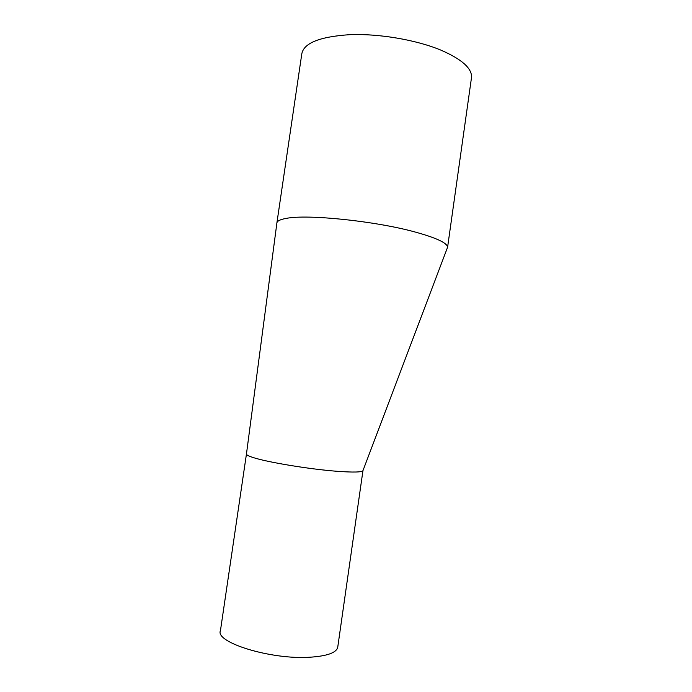<?xml version="1.0" encoding="UTF-8"?>
<svg xmlns="http://www.w3.org/2000/svg" width="692" height="692" viewBox="0 0 692 692"><rect width="100%" height="100%" fill="white"/><g stroke="black" fill="none" stroke-linecap="round" stroke-linejoin="round"><path stroke-width="1.04" d="M337.808 646.674L337.696 647.504C336.104 652.841 326.909 656.077 310.103 657.21C271.178 659.952 214.572 642.366 220.454 630.602L246.43 454.134M276.835 223.404L246.473 453.848C246.084 454.713 248.143 455.89 252.649 457.369C266.455 462.083 309.186 469.193 336.84 471.269C353.197 472.48 361.899 472.273 362.954 470.638L447.586 247.26C447.274 242.961 436.323 237.849 414.742 231.915C374.995 220.999 307.533 214.088 286.462 218.352C279.992 219.476 276.783 221.137 276.835 223.343M276.938 222.625L301.738 54.261C303.373 43.25 319.297 36.728 349.521 34.687C378.645 33.476 415.814 39.764 440.605 50.006C461.599 59.097 471.909 68.179 471.546 77.253L471.347 78.62M337.696 647.504L362.954 470.638M471.546 77.253L447.586 247.26"/></g></svg>
